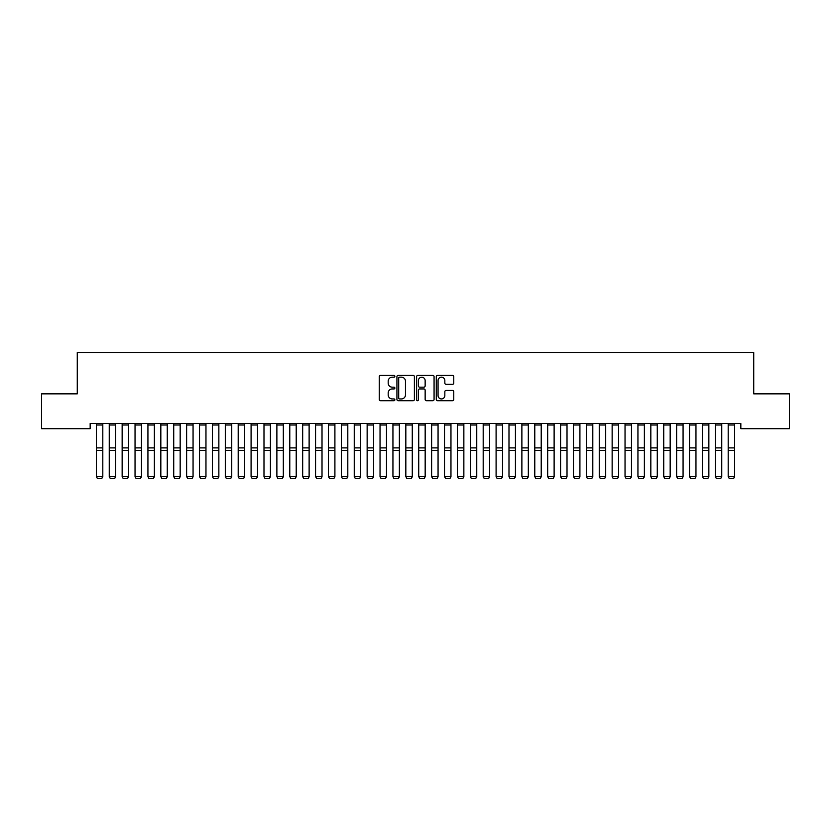 <?xml version="1.0" encoding="UTF-8"?>
<svg xmlns="http://www.w3.org/2000/svg" width="831" height="831" viewBox="0 0 831 831"><rect width="100%" height="100%" fill="white"/><g stroke="black" fill="none" stroke-linecap="round" stroke-linejoin="round"><path stroke-width="1.25" d="M394.87 376.287A0.883 0.883 0 0 0 393.987 375.394L380.536 375.394A1.267 1.267 0 0 0 379.268 376.661L379.268 399.441A1.267 1.267 0 0 0 380.536 400.708L393.987 400.708A0.883 0.883 0 0 0 394.87 399.825A0.883 0.883 0 0 0 393.987 398.942L392.242 398.942A4.051 4.051 0 0 1 388.191 394.891L388.191 392.99A4.051 4.051 0 0 1 392.242 388.939L393.987 388.939A0.883 0.883 0 0 0 394.87 388.056A0.883 0.883 0 0 0 393.987 387.173L392.242 387.173A4.051 4.051 0 0 1 388.191 383.122L388.191 381.221A4.051 4.051 0 0 1 392.242 377.17L393.987 377.17A0.883 0.883 0 0 0 394.87 376.287M452.49 384.317A1.267 1.267 0 0 0 453.757 383.06L453.757 376.661A1.267 1.267 0 0 0 452.49 375.394L437.553 375.394A1.267 1.267 0 0 0 436.285 376.661L436.285 399.441A1.267 1.267 0 0 0 437.553 400.708L452.49 400.708A1.267 1.267 0 0 0 453.757 399.441L453.757 391.723A1.267 1.267 0 0 0 452.49 390.456L446.102 390.456A1.267 1.267 0 0 0 444.834 391.723L444.834 395.556A3.386 3.386 0 0 1 441.448 398.942A3.386 3.386 0 0 1 438.062 395.556L438.062 380.556A3.386 3.386 0 0 1 441.448 377.17A3.386 3.386 0 0 1 444.834 380.556L444.834 383.06A1.267 1.267 0 0 0 446.102 384.317L452.49 384.317M740.837 423.519L90.163 423.519L90.163 428.671L41.55 428.671L41.55 393.852L77.273 393.852L77.273 352.593L753.727 352.593L753.727 393.852L789.45 393.852L789.45 428.671L740.837 428.671L740.837 423.519M414.389 376.661A1.267 1.267 0 0 0 413.132 375.394L398.194 375.394A1.267 1.267 0 0 0 396.927 376.661L396.927 399.441A1.267 1.267 0 0 0 398.194 400.708L413.132 400.708A1.267 1.267 0 0 0 414.389 399.441L414.389 376.661M417.868 375.394L432.806 375.394A1.267 1.267 0 0 1 434.073 376.661L434.073 399.441A1.267 1.267 0 0 1 432.806 400.708L426.417 400.708A1.267 1.267 0 0 1 425.15 399.441L425.15 390.206A1.267 1.267 0 0 0 423.883 388.939L419.645 388.939A1.267 1.267 0 0 0 418.377 390.206L418.377 399.825A0.883 0.883 0 0 1 417.494 400.708A0.883 0.883 0 0 1 416.611 399.825L416.611 376.661A1.267 1.267 0 0 1 417.868 375.394M399.586 377.17A0.883 0.883 0 0 0 398.693 378.053L398.693 398.049A0.883 0.883 0 0 0 399.586 398.942L401.415 398.942A4.051 4.051 0 0 0 405.466 394.891L405.466 381.221A4.051 4.051 0 0 0 401.415 377.17L399.586 377.17M425.15 380.619A3.386 3.386 0 0 0 421.764 377.232A3.386 3.386 0 0 0 418.377 380.619L418.377 385.906A1.267 1.267 0 0 0 419.645 387.173L423.883 387.173A1.267 1.267 0 0 0 425.15 385.906L425.15 380.619M102.805 423.519L102.805 476.797L101.829 478.407L97.32 478.313L101.829 478.407M97.32 478.407L96.354 476.579L102.805 476.579L101.829 478.313M96.354 423.519L96.354 476.579L97.32 478.313M115.696 423.519L115.696 476.797L114.73 478.407L110.211 478.313L114.73 478.407M110.211 478.407L109.245 476.579L115.696 476.579L114.73 478.313M109.245 423.519L109.245 476.579L110.211 478.313M128.587 423.519L128.587 476.797L127.621 478.407L123.113 478.313L127.621 478.407M123.113 478.407L122.147 476.579L128.587 476.579L127.621 478.313M122.147 423.519L122.147 476.579L123.113 478.313M141.488 423.519L141.488 476.797L140.522 478.407L136.004 478.313L140.522 478.407M136.004 478.407L135.037 476.579L141.488 476.579L140.522 478.313M135.037 423.519L135.037 476.579L136.004 478.313M154.379 423.519L154.379 476.797L153.413 478.407L148.894 478.313L153.413 478.407M148.894 478.407L147.928 476.579L154.379 476.579L153.413 478.313M147.928 423.519L147.928 476.579L148.894 478.313M167.27 423.519L167.27 476.797L166.304 478.407L161.796 478.313L166.304 478.407M161.796 478.407L160.83 476.579L167.27 476.579L166.304 478.313M160.83 423.519L160.83 476.579L161.796 478.313M180.171 423.519L180.171 476.797L179.205 478.407L174.687 478.313L179.205 478.407M174.687 478.407L173.721 476.579L180.171 476.579L179.205 478.313M173.721 423.519L173.721 476.579L174.687 478.313M193.062 423.519L193.062 476.797L192.096 478.407L187.588 478.313L192.096 478.407M187.588 478.407L186.622 476.579L193.062 476.579L192.096 478.313M186.622 423.519L186.622 476.579L187.588 478.313M205.963 423.519L205.963 476.797L204.987 478.407L200.479 478.313L204.987 478.407M200.479 478.407L199.513 476.579L205.963 476.579L204.987 478.313M199.513 423.519L199.513 476.579L200.479 478.313M218.854 423.519L218.854 476.797L217.888 478.407L213.37 478.313L217.888 478.407M213.37 478.407L212.404 476.579L218.854 476.579L217.888 478.313M212.404 423.519L212.404 476.579L213.37 478.313M231.745 423.519L231.745 476.797L230.779 478.407L226.271 478.313L230.779 478.407M226.271 478.407L225.305 476.579L231.745 476.579L230.779 478.313M225.305 423.519L225.305 476.579L226.271 478.313M244.646 423.519L244.646 476.797L243.68 478.407L239.162 478.313L243.68 478.407M239.162 478.407L238.196 476.579L244.646 476.579L243.68 478.313M238.196 423.519L238.196 476.579L239.162 478.313M257.537 423.519L257.537 476.797L256.571 478.407L252.063 478.313L256.571 478.407M252.063 478.407L251.087 476.579L257.537 476.579L256.571 478.313M251.087 423.519L251.087 476.579L252.063 478.313M270.428 423.519L270.428 476.797L269.462 478.407L264.954 478.313L269.462 478.407M264.954 478.407L263.988 476.579L270.428 476.579L269.462 478.313M263.988 423.519L263.988 476.579L264.954 478.313M283.329 423.519L283.329 476.797L282.363 478.407L277.845 478.313L282.363 478.407M277.845 478.407L276.879 476.579L283.329 476.579L282.363 478.313M276.879 423.519L276.879 476.579L277.845 478.313M296.22 423.519L296.22 476.797L295.254 478.407L290.746 478.313L295.254 478.407M290.746 478.407L289.78 476.579L296.22 476.579L295.254 478.313M289.78 423.519L289.78 476.579L290.746 478.313M309.122 423.519L309.122 476.797L308.156 478.407L303.637 478.313L308.156 478.407M303.637 478.407L302.671 476.579L309.122 476.579L308.156 478.313M302.671 423.519L302.671 476.579L303.637 478.313M322.013 423.519L322.013 476.797L321.046 478.407L316.528 478.313L321.046 478.407M316.528 478.407L315.562 476.579L322.013 476.579L321.046 478.313M315.562 423.519L315.562 476.579L316.528 478.313M334.903 423.519L334.903 476.797L333.937 478.407L329.429 478.313L333.937 478.407M329.429 478.407L328.463 476.579L334.903 476.579L333.937 478.313M328.463 423.519L328.463 476.579L329.429 478.313M347.805 423.519L347.805 476.797L346.839 478.407L342.32 478.313L346.839 478.407M342.32 478.407L341.354 476.579L347.805 476.579L346.839 478.313M341.354 423.519L341.354 476.579L342.32 478.313M360.696 423.519L360.696 476.797L359.73 478.407L355.221 478.313L359.73 478.407M355.221 478.407L354.245 476.579L360.696 476.579L359.73 478.313M354.245 423.519L354.245 476.579L355.221 478.313M373.597 423.519L373.597 476.797L372.62 478.407L368.112 478.313L372.62 478.407M368.112 478.407L367.146 476.579L373.597 476.579L372.62 478.313M367.146 423.519L367.146 476.579L368.112 478.313M386.488 423.519L386.488 476.797L385.522 478.407L381.003 478.313L385.522 478.407M381.003 478.407L380.037 476.579L386.488 476.579L385.522 478.313M380.037 423.519L380.037 476.579L381.003 478.313M399.379 423.519L399.379 476.797L398.413 478.407L393.904 478.313L398.413 478.407M393.904 478.407L392.938 476.579L399.379 476.579L398.413 478.313M392.938 423.519L392.938 476.579L393.904 478.313M412.28 423.519L412.28 476.797L411.314 478.407L406.795 478.313L411.314 478.407M406.795 478.407L405.829 476.579L412.28 476.579L411.314 478.313M405.829 423.519L405.829 476.579L406.795 478.313M425.171 423.519L425.171 476.797L424.205 478.407L419.686 478.313L424.205 478.407M419.686 478.407L418.72 476.579L425.171 476.579L424.205 478.313M418.72 423.519L418.72 476.579L419.686 478.313M438.062 423.519L438.062 476.797L437.096 478.407L432.587 478.313L437.096 478.407M432.587 478.407L431.621 476.579L438.062 476.579L437.096 478.313M431.621 423.519L431.621 476.579L432.587 478.313M450.963 423.519L450.963 476.797L449.997 478.407L445.478 478.313L449.997 478.407M445.478 478.407L444.512 476.579L450.963 476.579L449.997 478.313M444.512 423.519L444.512 476.579L445.478 478.313M463.854 423.519L463.854 476.797L462.888 478.407L458.38 478.313L462.888 478.407M458.38 478.407L457.403 476.579L463.854 476.579L462.888 478.313M457.403 423.519L457.403 476.579L458.38 478.313M476.755 423.519L476.755 476.797L475.779 478.407L471.27 478.313L475.779 478.407M471.27 478.407L470.304 476.579L476.755 476.579L475.779 478.313M470.304 423.519L470.304 476.579L471.27 478.313M489.646 423.519L489.646 476.797L488.68 478.407L484.161 478.313L488.68 478.407M484.161 478.407L483.195 476.579L489.646 476.579L488.68 478.313M483.195 423.519L483.195 476.579L484.161 478.313M502.537 423.519L502.537 476.797L501.571 478.407L497.063 478.313L501.571 478.407M497.063 478.407L496.097 476.579L502.537 476.579L501.571 478.313M496.097 423.519L496.097 476.579L497.063 478.313M515.438 423.519L515.438 476.797L514.472 478.407L509.954 478.313L514.472 478.407M509.954 478.407L508.988 476.579L515.438 476.579L514.472 478.313M508.988 423.519L508.988 476.579L509.954 478.313M528.329 423.519L528.329 476.797L527.363 478.407L522.844 478.313L527.363 478.407M522.844 478.407L521.878 476.579L528.329 476.579L527.363 478.313M521.878 423.519L521.878 476.579L522.844 478.313M541.22 423.519L541.22 476.797L540.254 478.407L535.746 478.313L540.254 478.407M535.746 478.407L534.78 476.579L541.22 476.579L540.254 478.313M534.78 423.519L534.78 476.579L535.746 478.313M554.121 423.519L554.121 476.797L553.155 478.407L548.637 478.313L553.155 478.407M548.637 478.407L547.671 476.579L554.121 476.579L553.155 478.313M547.671 423.519L547.671 476.579L548.637 478.313M567.012 423.519L567.012 476.797L566.046 478.407L561.538 478.313L566.046 478.407M561.538 478.407L560.572 476.579L567.012 476.579L566.046 478.313M560.572 423.519L560.572 476.579L561.538 478.313M579.913 423.519L579.913 476.797L578.937 478.407L574.429 478.313L578.937 478.407M574.429 478.407L573.463 476.579L579.913 476.579L578.937 478.313M573.463 423.519L573.463 476.579L574.429 478.313M592.804 423.519L592.804 476.797L591.838 478.407L587.32 478.313L591.838 478.407M587.32 478.407L586.354 476.579L592.804 476.579L591.838 478.313M586.354 423.519L586.354 476.579L587.32 478.313M605.695 423.519L605.695 476.797L604.729 478.407L600.221 478.313L604.729 478.407M600.221 478.407L599.255 476.579L605.695 476.579L604.729 478.313M599.255 423.519L599.255 476.579L600.221 478.313M618.596 423.519L618.596 476.797L617.63 478.407L613.112 478.313L617.63 478.407M613.112 478.407L612.146 476.579L618.596 476.579L617.63 478.313M612.146 423.519L612.146 476.579L613.112 478.313M631.487 423.519L631.487 476.797L630.521 478.407L626.013 478.313L630.521 478.407M626.013 478.407L625.037 476.579L631.487 476.579L630.521 478.313M625.037 423.519L625.037 476.579L626.013 478.313M644.378 423.519L644.378 476.797L643.412 478.407L638.904 478.313L643.412 478.407M638.904 478.407L637.938 476.579L644.378 476.579L643.412 478.313M637.938 423.519L637.938 476.579L638.904 478.313M657.279 423.519L657.279 476.797L656.313 478.407L651.795 478.313L656.313 478.407M651.795 478.407L650.829 476.579L657.279 476.579L656.313 478.313M650.829 423.519L650.829 476.579L651.795 478.313M670.17 423.519L670.17 476.797L669.204 478.407L664.696 478.313L669.204 478.407M664.696 478.407L663.73 476.579L670.17 476.579L669.204 478.313M663.73 423.519L663.73 476.579L664.696 478.313M683.072 423.519L683.072 476.797L682.106 478.407L677.587 478.313L682.106 478.407M677.587 478.407L676.621 476.579L683.072 476.579L682.106 478.313M676.621 423.519L676.621 476.579L677.587 478.313M695.963 423.519L695.963 476.797L694.996 478.407L690.478 478.313L694.996 478.407M690.478 478.407L689.512 476.579L695.963 476.579L694.996 478.313M689.512 423.519L689.512 476.579L690.478 478.313M708.853 423.519L708.853 476.797L707.887 478.407L703.379 478.313L707.887 478.407M703.379 478.407L702.413 476.579L708.853 476.579L707.887 478.313M702.413 423.519L702.413 476.579L703.379 478.313M721.755 423.519L721.755 476.797L720.789 478.407L716.27 478.313L720.789 478.407M716.27 478.407L715.304 476.579L721.755 476.579L720.789 478.313M715.304 423.519L715.304 476.579L716.27 478.313M734.646 423.519L734.646 476.797L733.68 478.407L729.171 478.313L733.68 478.407M729.171 478.407L728.195 476.579L734.646 476.579L733.68 478.313M728.195 423.519L728.195 476.579L729.171 478.313M102.805 423.54L96.354 423.54M102.805 447.899L96.354 447.899M102.805 450.423L96.354 450.423M102.805 424.994L96.354 424.994M115.696 423.54L109.245 423.54M115.696 447.899L109.245 447.899M115.696 450.423L109.245 450.423M115.696 424.994L109.245 424.994M128.587 423.54L122.147 423.54M128.587 447.899L122.147 447.899M128.587 450.423L122.147 450.423M128.587 424.994L122.147 424.994M141.488 423.54L135.037 423.54M141.488 447.899L135.037 447.899M141.488 450.423L135.037 450.423M141.488 424.994L135.037 424.994M154.379 423.54L147.928 423.54M154.379 447.899L147.928 447.899M154.379 450.423L147.928 450.423M154.379 424.994L147.928 424.994M167.27 423.54L160.83 423.54M167.27 447.899L160.83 447.899M167.27 450.423L160.83 450.423M167.27 424.994L160.83 424.994M180.171 423.54L173.721 423.54M180.171 447.899L173.721 447.899M180.171 450.423L173.721 450.423M180.171 424.994L173.721 424.994M193.062 423.54L186.622 423.54M193.062 447.899L186.622 447.899M193.062 450.423L186.622 450.423M193.062 424.994L186.622 424.994M205.963 423.54L199.513 423.54M205.963 447.899L199.513 447.899M205.963 450.423L199.513 450.423M205.963 424.994L199.513 424.994M218.854 423.54L212.404 423.54M218.854 447.899L212.404 447.899M218.854 450.423L212.404 450.423M218.854 424.994L212.404 424.994M231.745 423.54L225.305 423.54M231.745 447.899L225.305 447.899M231.745 450.423L225.305 450.423M231.745 424.994L225.305 424.994M244.646 423.54L238.196 423.54M244.646 447.899L238.196 447.899M244.646 450.423L238.196 450.423M244.646 424.994L238.196 424.994M257.537 423.54L251.087 423.54M257.537 447.899L251.087 447.899M257.537 450.423L251.087 450.423M257.537 424.994L251.087 424.994M270.428 423.54L263.988 423.54M270.428 447.899L263.988 447.899M270.428 450.423L263.988 450.423M270.428 424.994L263.988 424.994M283.329 423.54L276.879 423.54M283.329 447.899L276.879 447.899M283.329 450.423L276.879 450.423M283.329 424.994L276.879 424.994M296.22 423.54L289.78 423.54M296.22 447.899L289.78 447.899M296.22 450.423L289.78 450.423M296.22 424.994L289.78 424.994M309.122 423.54L302.671 423.54M309.122 447.899L302.671 447.899M309.122 450.423L302.671 450.423M309.122 424.994L302.671 424.994M322.013 423.54L315.562 423.54M322.013 447.899L315.562 447.899M322.013 450.423L315.562 450.423M322.013 424.994L315.562 424.994M334.903 423.54L328.463 423.54M334.903 447.899L328.463 447.899M334.903 450.423L328.463 450.423M334.903 424.994L328.463 424.994M347.805 423.54L341.354 423.54M347.805 447.899L341.354 447.899M347.805 450.423L341.354 450.423M347.805 424.994L341.354 424.994M360.696 423.54L354.245 423.54M360.696 447.899L354.245 447.899M360.696 450.423L354.245 450.423M360.696 424.994L354.245 424.994M373.597 423.54L367.146 423.54M373.597 447.899L367.146 447.899M373.597 450.423L367.146 450.423M373.597 424.994L367.146 424.994M386.488 423.54L380.037 423.54M386.488 447.899L380.037 447.899M386.488 450.423L380.037 450.423M386.488 424.994L380.037 424.994M399.379 423.54L392.938 423.54M399.379 447.899L392.938 447.899M399.379 450.423L392.938 450.423M399.379 424.994L392.938 424.994M412.28 423.54L405.829 423.54M412.28 447.899L405.829 447.899M412.28 450.423L405.829 450.423M412.28 424.994L405.829 424.994M425.171 423.54L418.72 423.54M425.171 447.899L418.72 447.899M425.171 450.423L418.72 450.423M425.171 424.994L418.72 424.994M438.062 423.54L431.621 423.54M438.062 447.899L431.621 447.899M438.062 450.423L431.621 450.423M438.062 424.994L431.621 424.994M450.963 423.54L444.512 423.54M450.963 447.899L444.512 447.899M450.963 450.423L444.512 450.423M450.963 424.994L444.512 424.994M463.854 423.54L457.403 423.54M463.854 447.899L457.403 447.899M463.854 450.423L457.403 450.423M463.854 424.994L457.403 424.994M476.755 423.54L470.304 423.54M476.755 447.899L470.304 447.899M476.755 450.423L470.304 450.423M476.755 424.994L470.304 424.994M489.646 423.54L483.195 423.54M489.646 447.899L483.195 447.899M489.646 450.423L483.195 450.423M489.646 424.994L483.195 424.994M502.537 423.54L496.097 423.54M502.537 447.899L496.097 447.899M502.537 450.423L496.097 450.423M502.537 424.994L496.097 424.994M515.438 423.54L508.988 423.54M515.438 447.899L508.988 447.899M515.438 450.423L508.988 450.423M515.438 424.994L508.988 424.994M528.329 423.54L521.878 423.54M528.329 447.899L521.878 447.899M528.329 450.423L521.878 450.423M528.329 424.994L521.878 424.994M541.22 423.54L534.78 423.54M541.22 447.899L534.78 447.899M541.22 450.423L534.78 450.423M541.22 424.994L534.78 424.994M554.121 423.54L547.671 423.54M554.121 447.899L547.671 447.899M554.121 450.423L547.671 450.423M554.121 424.994L547.671 424.994M567.012 423.54L560.572 423.54M567.012 447.899L560.572 447.899M567.012 450.423L560.572 450.423M567.012 424.994L560.572 424.994M579.913 423.54L573.463 423.54M579.913 447.899L573.463 447.899M579.913 450.423L573.463 450.423M579.913 424.994L573.463 424.994M592.804 423.54L586.354 423.54M592.804 447.899L586.354 447.899M592.804 450.423L586.354 450.423M592.804 424.994L586.354 424.994M605.695 423.54L599.255 423.54M605.695 447.899L599.255 447.899M605.695 450.423L599.255 450.423M605.695 424.994L599.255 424.994M618.596 423.54L612.146 423.54M618.596 447.899L612.146 447.899M618.596 450.423L612.146 450.423M618.596 424.994L612.146 424.994M631.487 423.54L625.037 423.54M631.487 447.899L625.037 447.899M631.487 450.423L625.037 450.423M631.487 424.994L625.037 424.994M644.378 423.54L637.938 423.54M644.378 447.899L637.938 447.899M644.378 450.423L637.938 450.423M644.378 424.994L637.938 424.994M657.279 423.54L650.829 423.54M657.279 447.899L650.829 447.899M657.279 450.423L650.829 450.423M657.279 424.994L650.829 424.994M670.17 423.54L663.73 423.54M670.17 447.899L663.73 447.899M670.17 450.423L663.73 450.423M670.17 424.994L663.73 424.994M683.072 423.54L676.621 423.54M683.072 447.899L676.621 447.899M683.072 450.423L676.621 450.423M683.072 424.994L676.621 424.994M695.963 423.54L689.512 423.54M695.963 447.899L689.512 447.899M695.963 450.423L689.512 450.423M695.963 424.994L689.512 424.994M708.853 423.54L702.413 423.54M708.853 447.899L702.413 447.899M708.853 450.423L702.413 450.423M708.853 424.994L702.413 424.994M721.755 423.54L715.304 423.54M721.755 447.899L715.304 447.899M721.755 450.423L715.304 450.423M721.755 424.994L715.304 424.994M734.646 423.54L728.195 423.54M734.646 447.899L728.195 447.899M734.646 450.423L728.195 450.423M734.646 424.994L728.195 424.994"/></g></svg>
